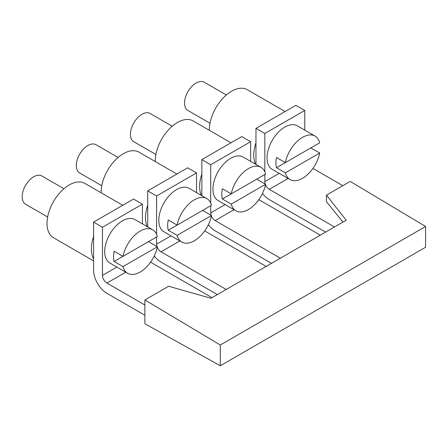 <?xml version="1.0" encoding="UTF-8"?>
<svg xmlns="http://www.w3.org/2000/svg" width="448" height="448" viewBox="0 0 448 448"><rect width="100%" height="100%" fill="white"/><g stroke="black" fill="none" stroke-linecap="round" stroke-linejoin="round"><path stroke-width="0.67" d="M326.452 201.701L342.922 222.096M342.81 185.685L312.934 168.437M334.477 226.974L269.27 189.325A6.272 3.623 -120 0 1 265.507 184.738M258.81 199.679L320.281 235.172M280.358 258.222L215.152 220.573A6.272 3.623 -120 0 1 211.383 215.986M204.691 230.927L266.162 266.414M226.234 289.464L161.028 251.821A6.272 3.623 -120 0 1 157.265 247.234M212.038 297.662L150.573 262.175M144.878 304.987L106.91 283.069A6.272 3.623 -120 0 1 102.474 275.38L102.474 227.231L93.598 222.107L93.598 258.888A31.366 18.11 -60 0 1 93.598 236.555M144.878 315.23L106.91 293.311A18.822 10.864 -120 0 1 93.598 270.262L93.598 258.888M217.364 294.588L161.028 262.063A18.822 10.864 -120 0 1 154.224 255.976M271.482 263.34L215.152 230.821A18.822 10.864 -120 0 1 208.348 224.728M325.606 232.098L269.27 199.573A18.822 10.864 -120 0 1 262.466 193.486M122.752 205.279L84.885 183.417A31.366 18.11 120 0 0 69.199 184.974A31.366 18.11 120 0 0 48.709 212.615A31.366 18.11 120 0 0 53.519 237.748L93.598 260.893M425.6 247.234L220.287 365.77L220.287 345.016L425.6 226.481L425.6 247.234M220.287 345.016L144.878 299.958L168.616 286.255L210.969 298.284L346.198 220.209L326.452 195.132L350.19 181.423L425.6 226.481M144.878 299.958L144.878 323.753L220.287 365.77M255.965 164.45L255.965 128.369L264.835 133.493L304.758 110.443L295.887 105.319L255.965 128.369M201.841 195.692L201.841 159.617L210.711 164.741L250.639 141.691L241.769 136.567L201.841 159.617M147.722 226.94L147.722 190.865L156.593 195.983L196.521 172.934L187.645 167.815L147.722 190.865M142.397 223.866L142.397 204.182L133.526 199.058L93.598 222.107M142.397 204.182L102.474 227.231M152.729 229.83A25.094 14.487 -60 0 1 157.36 236.522L122.998 256.362A25.094 14.487 -60 0 1 140.179 231.073A25.094 14.487 -60 0 1 152.729 229.83L134.982 219.587A25.094 14.487 120 0 0 122.433 220.83A25.094 14.487 120 0 0 106.042 242.945A25.094 14.487 120 0 0 109.889 263.049L127.63 273.297A25.094 14.487 -60 0 1 122.998 266.605L157.36 246.764A25.094 14.487 -60 0 1 144.85 268.632A25.094 14.487 -60 0 1 127.63 273.297M206.847 198.587A25.094 14.487 -60 0 1 211.484 205.274L177.117 225.114A25.094 14.487 -60 0 1 194.298 199.825A25.094 14.487 -60 0 1 206.847 198.587L189.101 188.339A25.094 14.487 120 0 0 176.557 189.582A25.094 14.487 120 0 0 160.16 211.697A25.094 14.487 120 0 0 164.007 231.806L181.754 242.049A25.094 14.487 -60 0 1 177.117 235.357L211.484 215.522A25.094 14.487 -60 0 1 198.974 237.39A25.094 14.487 -60 0 1 181.754 242.049M157.018 246.568A6.272 3.623 -120 0 1 156.593 244.138L156.593 236.964M156.593 234.304L156.593 195.983M196.521 172.934L196.521 192.623M260.966 167.339A25.094 14.487 -60 0 1 265.602 174.031L231.241 193.866A25.094 14.487 -60 0 1 248.422 168.582A25.094 14.487 -60 0 1 260.966 167.339L243.225 157.091A25.094 14.487 120 0 0 230.675 158.334A25.094 14.487 120 0 0 214.284 180.449A25.094 14.487 120 0 0 218.131 200.558L235.872 210.801A25.094 14.487 -60 0 1 231.241 204.114L265.602 184.274A25.094 14.487 -60 0 1 253.092 206.142A25.094 14.487 -60 0 1 235.872 210.801M211.137 215.32A6.272 3.623 -120 0 1 210.711 212.89L210.711 205.716M210.711 203.056L210.711 164.741M250.639 141.691L250.639 161.375M315.09 136.091A25.094 14.487 -60 0 1 319.721 142.783L285.359 162.624A25.094 14.487 -60 0 1 302.54 137.334A25.094 14.487 -60 0 1 315.09 136.091L297.343 125.849A25.094 14.487 120 0 0 284.799 127.092A25.094 14.487 120 0 0 268.402 149.206A25.094 14.487 120 0 0 272.25 169.31L289.996 179.558A25.094 14.487 -60 0 1 285.359 172.866L319.721 153.026A25.094 14.487 -60 0 1 307.21 174.894A25.094 14.487 -60 0 1 289.996 179.558M265.261 184.078A6.272 3.623 -120 0 1 264.835 181.642L264.835 174.474M264.835 171.808L264.835 133.493M304.758 130.127L304.758 110.443M157.36 246.764L148.49 241.646L114.128 261.481A25.094 14.487 120 0 1 114.128 251.238L122.998 256.362M114.128 261.481L122.998 266.605M63.958 188.726L41.866 175.969A16.313 9.419 120 0 0 33.712 176.775A16.313 9.419 120 0 0 23.055 191.15A16.313 9.419 120 0 0 25.558 204.221L47.65 216.978M211.484 215.522L202.608 210.398L168.246 230.238A25.094 14.487 120 0 1 168.246 219.99L177.117 225.114M168.246 230.238L177.117 235.357M147.224 226.654A31.366 18.11 -60 0 1 147.722 205.313M176.87 174.031L139.009 152.174A31.366 18.11 120 0 0 123.323 153.726A31.366 18.11 120 0 0 101.147 192.808M118.082 157.478L95.99 144.721A16.313 9.419 120 0 0 87.83 145.533A16.313 9.419 120 0 0 77.179 159.902A16.313 9.419 120 0 0 79.677 172.973L101.769 185.73M265.602 184.274L256.732 179.15L222.37 198.99A25.094 14.487 120 0 1 222.37 188.748L231.241 193.866M222.37 198.99L231.241 204.114M201.342 195.406A31.366 18.11 -60 0 1 201.841 174.065M230.994 142.789L193.127 120.926A31.366 18.11 120 0 0 177.442 122.478A31.366 18.11 120 0 0 155.271 161.56M172.2 126.23L150.108 113.478A16.313 9.419 120 0 0 141.954 114.285A16.313 9.419 120 0 0 131.298 128.66A16.313 9.419 120 0 0 133.801 141.73L155.893 154.482M319.721 153.026L310.85 147.907L276.489 167.742A25.094 14.487 120 0 1 276.489 157.5L285.359 162.624M276.489 167.742L285.359 172.866M255.466 164.158A31.366 18.11 -60 0 1 255.965 142.817M285.113 111.541L247.246 89.678A31.366 18.11 120 0 0 231.566 91.235A31.366 18.11 120 0 0 209.39 130.318M226.324 94.987L204.232 82.23A16.313 9.419 120 0 0 196.073 83.037A16.313 9.419 120 0 0 185.416 97.412A16.313 9.419 120 0 0 187.919 110.482L210.011 123.239M326.452 195.132L326.452 201.902M288.092 178.461L269.27 189.325M233.974 209.709L215.152 220.573M179.855 240.951L161.028 251.821M125.731 272.199L106.91 283.069M102.474 275.38L116.861 267.075M156.593 244.138L170.979 235.833M210.711 212.89L225.103 204.585M264.835 181.642L279.222 173.337"/></g></svg>
